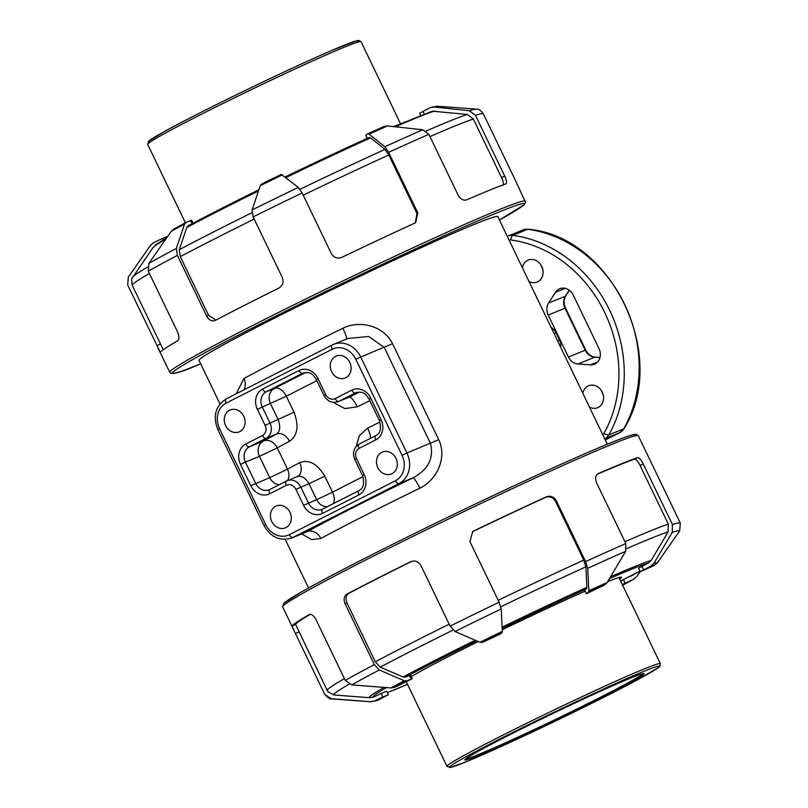 <?xml version="1.0" encoding="UTF-8"?>
<svg xmlns="http://www.w3.org/2000/svg" width="808" height="808" viewBox="0 0 808 808"><rect width="100%" height="100%" fill="white"/><g stroke="black" fill="none" stroke-linecap="round" stroke-linejoin="round"><path stroke-width="1.21" d="M359.53 392.052A177.619 6.504 154.3 0 0 349.228 397.122L338.067 401.697A11.837 10.181 -112.2 0 0 338.734 401.394L355.399 392.93A11.837 10.181 67.8 0 1 356.055 392.627C364.711 390.991 365.933 394.89 369.084 399.142L379.346 420.463C381.568 428.371 380.406 433.421 375.841 435.613A3.949 2.01 -116.9 0 1 375.922 435.573M305.889 372.438A177.619 6.504 154.3 0 0 274.447 388.446A11.837 10.181 -112.2 0 0 270.498 403.727L278.194 419.726C280.669 426.594 280.113 431.381 276.528 434.068A11.837 8.524 -117.9 0 1 289.466 441.309C297.627 435.593 299.142 425.907 294.031 412.231L286.335 396.233L262.287 407.07A11.837 10.181 67.8 0 1 266.246 391.789L302.596 373.316A11.837 10.181 67.8 0 1 303.263 373.013C311.908 371.377 313.13 375.276 316.292 379.528L323.988 395.526C327.331 401.394 332.027 403.455 338.067 401.697M349.793 362.408A11.837 10.181 67.8 0 1 345.168 377.993A11.837 10.181 67.8 0 1 331.27 370.872A11.837 10.181 67.8 0 1 336.239 356.065A11.837 10.181 67.8 0 1 349.793 362.408M395.971 458.368A11.837 10.181 67.8 0 1 391.345 473.963A11.837 10.181 67.8 0 1 377.447 466.832A11.837 10.181 67.8 0 1 382.416 452.026A11.837 10.181 67.8 0 1 395.971 458.368M289.941 512.262A11.837 10.181 67.8 0 1 285.325 527.846A11.837 10.181 67.8 0 1 271.427 520.716A11.837 10.181 67.8 0 1 276.397 505.909A11.837 10.181 67.8 0 1 289.941 512.262M243.763 416.302A11.837 10.181 67.8 0 1 239.138 431.886A11.837 10.181 67.8 0 1 225.24 424.756A11.837 10.181 67.8 0 1 230.209 409.949A11.837 10.181 67.8 0 1 243.763 416.302M348.167 338.421L368.731 336.502L384.285 347.44L430.472 443.41C434.037 458.146 428.24 469.62 413.07 477.831A11.837 1.586 -116 0 1 419.827 488.194C436.249 480.457 447.551 458.449 438.734 439.663L392.547 343.703C383.356 325.129 359.045 320.049 342.855 328.26A165.771 6.07 154.3 0 0 243.895 378.548L236.189 393.789M301.727 533.947L311.595 539.613L320.867 538.492A11.837 9.514 -118.5 0 0 307.05 531.715L292.981 537.441L399.011 483.558L413.07 477.831A177.619 6.504 154.3 0 0 307.05 531.715L291.648 538.057A23.684 20.372 -112.2 0 0 292.981 537.441A3.949 2.01 -116.9 0 1 289.405 534.654A19.735 16.978 67.8 0 1 265.711 524.574L219.523 428.614A19.735 16.978 67.8 0 1 226.119 403.142L332.149 349.258A19.735 16.978 67.8 0 1 355.843 359.328L402.031 455.298A19.735 16.978 67.8 0 1 395.435 480.76L289.405 534.654M528.998 281.457A11.837 10.181 -112.2 0 0 537.118 282.032A11.837 10.181 -112.2 0 0 542.087 267.216A11.837 10.181 -112.2 0 0 528.19 260.095A11.837 10.181 -112.2 0 0 522.392 267.741M589.476 407.121A11.837 10.181 -112.2 0 0 597.597 407.686A11.837 10.181 -112.2 0 0 602.566 392.88A11.837 10.181 -112.2 0 0 588.668 385.749A11.837 10.181 -112.2 0 0 582.871 393.395M573.246 295.082A11.837 10.181 -112.2 0 0 559.692 288.739A11.837 10.181 -112.2 0 0 555.439 292.324L548.582 303.04A11.837 10.181 -112.2 0 0 548.208 315.039L568.418 357.025A11.837 10.181 -112.2 0 0 577.962 364.004L590.385 364.863A11.837 10.181 -112.2 0 0 594.395 364.236A11.837 10.181 -112.2 0 0 599.021 348.642L573.246 295.082M551.106 327.381A11.837 10.181 67.8 0 1 556.096 332.916L559.52 340.027A11.837 10.181 67.8 0 1 560.762 347.47M601.768 391.244A11.837 10.181 -112.2 0 0 602.687 393.749A11.837 10.181 -112.2 0 0 603.132 394.607M541.289 265.59A11.837 10.181 -112.2 0 0 542.208 268.084A11.837 10.181 -112.2 0 0 542.663 268.943M607.323 444.198L497.789 216.594A165.771 6.07 154.3 0 0 475.639 223.826A165.771 6.07 154.3 0 0 306.454 302.182A165.771 6.07 154.3 0 0 199.031 360.378L219.988 403.929M243.915 389.86A11.837 9.514 61.5 0 0 243.895 378.548M346.531 339.087A11.837 1.586 64 0 0 342.855 328.26M262.459 435.552A3.949 2.01 63.1 0 0 266.024 438.35A11.837 10.181 -112.2 0 0 269.983 423.069L265.095 425.361A7.898 6.787 67.8 0 1 262.459 435.552L245.794 444.016A15.786 13.585 -112.2 0 0 240.521 464.398L250.783 485.719L269.731 477.69L287.507 469.185L277.245 447.854L259.469 456.369L269.731 477.69A11.837 10.181 -112.2 0 0 279.305 484.679M297.465 476.518A11.837 8.524 62.1 0 0 299.738 462.631A165.771 6.07 154.3 0 0 287.507 469.185A11.837 9.514 -118.5 0 1 287.476 480.588M297.475 476.518L287.224 480.689A11.837 10.181 -112.2 0 0 286.557 480.992A3.949 2.01 -116.9 0 0 286.476 481.033L269.811 489.496A3.949 2.01 -116.9 0 1 269.892 489.466L286.406 481.073M297.051 476.72C301.192 475.165 305.171 477.488 308.979 483.699L324.826 476.205C317.342 463.721 308.979 459.196 299.738 462.631M250.783 485.719A15.786 13.585 -112.2 0 0 269.741 493.779L286.396 485.305A7.898 6.787 67.8 0 1 295.88 489.335L308.979 483.699L316.675 499.687L332.522 492.203A11.837 7.333 -117.4 0 1 333.128 503.768M295.88 489.335L303.576 505.333L316.675 499.687A11.837 10.181 -112.2 0 0 327.402 506.677M370.529 438.31A11.837 3.091 63.7 0 0 367.589 428.149L359.429 435.522L356.116 446.501M303.576 505.333A15.786 13.585 -112.2 0 0 322.533 513.393L358.893 494.91A15.786 13.585 -112.2 0 0 364.166 474.538L356.469 458.55A7.898 6.787 67.8 0 1 359.106 448.359L375.771 439.885A15.786 13.585 -112.2 0 0 381.043 419.514L370.781 398.192A15.786 13.585 -112.2 0 0 351.823 390.133L335.158 398.596A3.949 2.01 63.1 0 0 338.734 401.394L349.228 397.122A11.837 3.091 -116.3 0 1 357.328 406.818A165.771 6.07 -25.7 0 1 369.822 400.677M333.209 402.364L344.864 408.575L357.328 406.818M335.158 398.596A7.898 6.787 67.8 0 1 325.674 394.567L317.978 378.578A15.786 13.585 -112.2 0 0 299.021 370.519L262.671 388.991A3.949 2.01 63.1 0 0 266.246 391.789L274.447 388.446A11.837 7.333 -117.4 0 1 286.335 396.233A165.771 6.07 -25.7 0 1 316.857 380.699M245.794 444.016A3.949 2.01 63.1 0 0 249.369 446.814L263.428 441.087A11.837 10.181 -112.2 0 0 259.469 456.369L245.41 462.095A11.837 10.181 67.8 0 1 249.369 446.814L266.024 438.35L276.528 434.068A177.619 6.504 154.3 0 0 263.428 441.087A11.837 9.514 -118.5 0 1 277.245 447.854A165.771 6.07 -25.7 0 1 289.466 441.309M411.918 561.247A193.405 7.09 -25.7 0 0 348.814 593.335L346.905 594.112A197.354 7.232 -25.7 0 1 410.525 561.772C414.868 560.106 418.322 561.328 420.877 565.449L450.086 626.119L454.975 631.492L479.982 642.259L482.406 642.41L499.91 634.24L501.909 632.896L502.313 631.371L501.212 608.939L499.102 602.212L469.903 541.542L472.761 531.513L473.791 530.917A197.354 7.232 -25.7 0 1 546.46 496.789L545.612 497.354C549.733 495.93 553.056 497.304 555.561 501.475L583.77 560.096L585.881 566.822L586.881 587.335L586.477 588.87L584.517 590.224L586.416 593.607L584.709 590.052M555.561 501.475L556.409 500.899C553.904 496.738 550.591 495.365 546.46 496.789M556.409 500.899L585.608 561.58L587.719 568.307L588.83 590.729L588.416 592.264L586.416 593.607M586.224 593.779L604.414 585.103L607.151 582.528L625.665 551.319L625.826 543.572L596.627 482.891C594.9 478.376 595.486 475.266 598.364 473.538L598.152 473.639M597.971 473.74L598.364 473.538A197.354 7.232 -25.7 0 1 621.322 463.853A197.354 7.232 -25.7 0 1 637.522 457.601L634.421 459.176C636.007 459.075 637.906 461.186 640.108 465.509L668.317 524.129L668.145 531.876L651.197 560.429L648.46 563.004L638.583 568.206L640.29 571.761L643.673 569.852L641.966 566.297M640.108 465.509L643.239 463.913C641.037 459.601 639.128 457.49 637.522 457.601M643.239 463.913L672.438 524.594L672.266 532.341L653.763 563.55L651.026 566.125L643.673 569.852M640.29 571.761L654.157 565.499L657.338 562.833L679.69 530.866L680.296 523.029L650.087 460.237M384.042 687.426A158.651 5.818 154.3 0 0 369.65 697.728L373.771 696.971L381.184 693.486L382.891 697.041L374.498 700.98L370.397 701.748L331.189 698.688L324.786 694.466L295.455 633.533L299.021 631.856M310.393 614.272A193.405 7.09 -25.7 0 0 295.587 624.422L292.041 626.089L295.455 633.533M292.041 626.089A197.354 7.232 -25.7 0 1 309.343 614.504L309.575 614.383M475.245 640.239A158.651 5.818 154.3 0 0 403.061 676.983L405.485 677.134L409.484 675.508L411.191 679.063L406.666 680.902L404.252 680.75L379.235 669.984L374.346 664.61A197.354 7.232 154.3 0 0 345.248 680.407L316.049 619.736C313.696 615.524 311.464 613.777 309.343 614.504L309.464 614.433M374.346 664.61L345.147 603.94L347.076 603.152C345.289 598.637 345.864 595.365 348.814 593.335M346.905 594.112C343.945 596.142 343.36 599.425 345.147 603.94M367.317 138.35L365.761 135.118L367.761 133.774L369.084 134.148L384.84 146.753L388.658 152.338L417.857 213.019L415.666 222.604L414.746 223.119A197.354 7.232 154.3 0 0 342.077 257.247C337.502 258.974 333.926 257.772 331.351 253.651L302.152 192.981L298.334 187.395L281.255 174.417A155.762 5.707 154.3 0 0 261.752 183.921L260.247 185.678L252.096 209.949L253.126 216.887L282.335 277.558C283.951 282.144 282.78 285.658 278.81 288.103A197.354 7.232 154.3 0 0 215.191 320.443C211.868 321.695 208.999 320.241 206.596 316.049L177.396 255.379L176.356 248.43L184.517 224.169L186.022 222.412L190.537 220.574L192.052 223.715M174.437 228.704L171.256 231.361L148.904 263.337L148.298 271.175L177.497 331.846C179.336 336.34 179.386 339.33 177.629 340.825A197.354 7.232 154.3 0 0 160.338 352.419L127.704 284.971L128.31 277.134L150.662 245.157L153.843 242.501L162.236 238.552L162.913 239.946M424.261 113.948L423.018 111.373L430.371 107.636L434.017 106.969L469.397 110.787L475.488 115.352A197.354 7.232 -25.7 0 1 483.346 113.787L513.575 176.599M475.488 115.352L504.687 176.033L501.556 177.619L473.347 118.998L467.246 114.433L432.371 111.181M504.687 176.033C506.666 180.416 507.04 183.042 505.808 183.931L505.909 183.881M505.808 183.931A197.354 7.232 154.3 0 0 489.618 190.183A197.354 7.232 154.3 0 0 466.66 199.869C463.398 200.818 460.54 199.192 458.075 195.011L428.876 134.33L422.786 129.765L387.406 125.947L384.073 126.462L367.761 133.774M478.185 755.561A99.465 3.646 154.3 0 0 581.275 707.768A99.465 3.646 154.3 0 0 644.026 673.539A99.465 3.646 154.3 0 0 552.945 713.484A99.465 3.646 154.3 0 0 464.903 759.752A99.465 3.646 154.3 0 0 478.185 755.561M411.232 676.609A120.776 4.424 -25.7 0 1 478.275 641.532M502.243 629.785A120.776 4.424 -25.7 0 1 585.002 591.244M607.697 581.619A120.776 4.424 -25.7 0 1 621.443 577.306A120.776 4.424 -25.7 0 1 619.696 579.124M167.751 236.34L162.236 238.552M502.707 185.507C503.929 184.628 503.546 182.002 501.556 177.619M415.231 222.867L417.009 213.585L388.789 154.964L384.982 149.379L370.569 137.855L369.317 137.441L285.244 176.901A154.712 5.666 154.3 0 1 369.236 137.491M261.752 183.921L281.255 174.417M188.254 225.755A154.712 5.666 154.3 0 1 258.843 189.789L188.042 225.856L186.749 227.513L179.275 249.702L180.315 256.641L208.525 315.272L215.857 320.089M147.551 267.094A189.456 6.939 154.3 0 0 132.987 276.871C131.623 277.114 131.381 279.921 132.239 285.305L163.267 349.733M483.346 113.787L483.214 113.524C480.467 110.151 478.154 108.676 476.286 109.12A193.405 7.09 154.3 0 0 469.397 110.787M173.952 228.947L186.022 222.412M193.031 223.21L191.597 220.231L190.537 220.574M365.761 135.118L367.095 138.451M423.018 111.373L419.635 113.272L420.635 115.332M409.484 675.508L410.535 675.165L412.252 678.72L395.092 687.184A155.762 5.707 -25.7 0 1 406.666 680.902M381.184 693.486L386.648 691.163L388.365 694.718L377.629 700.364A155.762 5.707 -25.7 0 1 374.498 700.98M620.615 581.043L639.966 571.094M331.189 698.688A193.405 7.09 -25.7 0 0 331.714 698.88L370.407 701.748A159.711 5.848 154.3 0 0 370.428 701.748A159.711 5.848 154.3 0 0 370.407 701.748L377.629 700.364M382.891 697.041L388.365 694.718M369.65 697.728A158.651 5.818 154.3 0 0 369.66 697.728L333.785 694.951L327.998 691.719L327.22 690.436A193.405 7.09 154.3 0 1 344.39 678.639M597.294 474.235A193.405 7.09 -25.7 0 1 634.421 459.176M472.357 531.795L472.943 531.482A193.405 7.09 -25.7 0 1 545.612 497.354M403.061 676.983L380.184 667.145L375.286 661.772L347.076 603.152M295.587 624.422L327.22 690.436M640.249 571.66L636.744 576.629L633.563 579.296L625.17 583.235L623.453 579.69M622.2 585.477L633.563 579.296A155.762 5.707 -25.7 0 1 622.635 585.234M345.248 680.407L351.783 684.891L390.991 687.941L395.092 687.184M411.191 679.063L412.252 678.72M622.322 584.598L625.17 583.235M642.976 673.609A98.677 3.616 -25.7 0 1 576.053 709.434A98.677 3.616 -25.7 0 1 478.447 754.541A98.677 3.616 -25.7 0 1 465.61 758.965M240.521 464.398L245.41 462.095L255.671 483.416A11.837 10.181 67.8 0 0 269.226 489.769A11.837 10.181 67.8 0 0 269.761 489.537M269.741 493.779A3.949 2.01 -116.9 0 1 269.811 489.496L269.226 489.769M286.396 485.305A3.949 2.01 -116.9 0 1 286.476 481.033L287.224 480.689A11.837 10.181 -112.2 0 1 300.778 487.042L308.474 503.031A11.837 10.181 67.8 0 0 322.028 509.383A11.837 10.181 67.8 0 0 322.554 509.141M322.533 513.393A3.949 2.01 -116.9 0 1 322.614 509.111A3.949 2.01 -116.9 0 1 322.695 509.08L358.893 490.678M358.893 494.91A3.949 2.01 -116.9 0 1 358.964 490.638A3.949 2.01 -116.9 0 1 359.045 490.597M364.166 474.538L362.469 475.488C364.691 483.396 363.529 488.446 358.964 490.638L322.028 509.383M356.469 458.55L354.773 459.5L362.469 475.488M359.106 448.359A3.949 2.01 -116.9 0 1 359.176 444.077A3.949 2.01 -116.9 0 1 359.257 444.046L375.771 435.653M375.771 439.885A3.949 2.01 -116.9 0 1 375.841 435.613L359.176 444.077C353.662 447.733 352.197 452.864 354.773 459.5M381.043 419.514L379.346 420.463M370.781 398.192L369.084 399.142M351.823 390.133A3.949 2.01 63.1 0 0 355.399 392.93L356.712 392.395M325.674 394.567L323.988 395.526M317.978 378.578L316.292 379.528M299.021 370.519A3.949 2.01 63.1 0 0 302.596 373.316L303.909 372.781M262.671 388.991A15.786 13.585 -112.2 0 0 257.399 409.373L262.287 407.07L269.983 423.069L294.031 412.231M257.399 409.373L265.095 425.361M265.711 524.574L264.014 525.533C270.72 537.28 279.932 541.451 291.648 538.057M438.734 439.663L406.929 452.995A23.684 20.372 -112.2 0 1 399.011 483.558A3.949 2.01 -116.9 0 1 395.435 480.76M392.547 343.703L360.742 357.035L406.929 452.995L402.031 455.298M348.218 338.401L333.633 344.339A23.684 20.372 -112.2 0 0 332.3 344.945A3.949 2.01 63.1 0 0 332.229 344.986L333.633 344.339A23.684 20.372 -112.2 0 1 360.742 357.035L355.843 359.328M332.149 345.026L226.28 398.829A3.949 2.01 63.1 0 0 226.2 398.869L332.229 344.986A3.949 2.01 63.1 0 0 332.149 349.258M219.523 428.614L217.837 429.563C212.666 416.231 215.453 405.99 226.2 398.869A3.949 2.01 63.1 0 0 226.119 403.142M507.303 236.38A3.949 2.01 -116.9 0 1 507.464 236.279A3.949 2.01 -116.9 0 1 507.545 236.239A11.837 10.181 -112.2 0 1 508.212 235.936L507.394 236.32M509.05 240.006A7.898 6.787 67.8 0 1 510.909 239.966A3.949 1.808 -82.4 0 1 512.827 235.36A11.837 10.181 -112.2 0 0 508.212 235.936L523.119 229.866A11.837 10.181 67.8 0 1 527.735 229.29A128.28 110.343 67.8 0 1 623.756 428.816A11.837 10.181 67.8 0 1 619.877 432.593L605.303 440.006L619.958 432.563A3.949 2.01 -116.9 0 1 619.877 432.593L604.96 438.663A11.837 10.181 -112.2 0 0 608.848 434.886A128.28 110.343 -112.2 0 0 512.827 235.36L527.735 229.29A3.949 1.808 97.6 0 1 528.21 229.219C611.686 236.249 669.367 356.156 624.2 428.452A3.949 1.656 -150.7 0 1 623.756 428.816L608.848 434.886A3.949 1.656 29.3 0 1 603.98 433.351A7.898 6.787 67.8 0 1 602.818 434.856M510.909 239.966A124.331 106.949 67.8 0 1 603.98 433.351M569.216 290.193L565.368 296.213A3.949 1.717 32.6 0 0 565.782 295.88L569.357 290.294M548.582 303.04L565.368 296.213A11.837 10.181 -112.2 0 0 564.994 308.212L565.519 308.03C563.57 303.475 563.661 299.425 565.782 295.88M548.208 315.039L564.994 308.212L585.204 350.197L585.729 350.026L565.519 308.03M568.418 357.025L585.204 350.197A11.837 10.181 -112.2 0 0 594.739 357.176A3.949 1.858 -86.1 0 1 595.163 357.106C591.234 356.732 588.083 354.369 585.729 350.026M577.962 364.004L594.739 357.176L599.99 357.54M555.439 292.324L565.236 288.335M620.049 432.502A3.949 2.01 -116.9 0 1 619.958 432.563L624.2 428.452M320.867 538.492A165.771 6.07 -25.7 0 1 419.827 488.194M362.984 476.69A165.771 6.07 154.3 0 0 332.522 492.203L324.826 476.205M380.002 422.049A165.771 6.07 154.3 0 0 367.589 428.149M597.708 361.883L590.385 364.863M554.147 333.714L556.096 332.916M559.52 340.027L557.57 340.825M635.058 435.865A195.374 7.161 154.3 0 0 456.49 513.06A195.374 7.161 154.3 0 0 284.749 604.455M638.27 435.704L635.926 434.34L633.482 434.654C620.887 437.148 553.238 466.893 475.872 503.778C436.825 522.382 400.556 540.199 367.044 557.217C338.148 571.913 316.16 583.578 301.071 592.214L284.093 603.051L282.618 606.869A197.354 7.232 -25.7 0 1 410.494 537.583A197.354 7.232 -25.7 0 1 611.919 444.299A197.354 7.232 -25.7 0 1 638.27 435.704L650.238 460.56M499.102 602.212A197.354 7.232 154.3 0 0 450.086 626.119M625.826 543.572A197.354 7.232 154.3 0 0 585.608 561.58M680.296 523.029A197.354 7.232 154.3 0 0 672.438 524.594M525.382 201.131A197.354 7.232 154.3 0 0 499.021 209.727A197.354 7.232 154.3 0 0 297.607 303.01A197.354 7.232 154.3 0 0 169.731 372.296C171.286 375.053 180.83 372.538 198.344 364.751L200.677 363.792A195.374 7.161 -25.7 0 1 198.455 364.701A195.374 7.161 -25.7 0 1 233.451 337.704A195.374 7.161 -25.7 0 1 461.802 227.927A195.374 7.161 -25.7 0 1 499.425 220.008L523.907 204.949L525.594 202.333L513.413 176.275M253.126 216.887A197.354 7.232 -25.7 0 1 302.152 192.981M148.298 271.175A197.354 7.232 -25.7 0 1 177.396 255.379M388.658 152.338A197.354 7.232 -25.7 0 1 428.876 134.33M356.752 42.45A116.433 4.262 154.3 0 0 251.621 87.385A116.433 4.262 154.3 0 0 150.914 141.511M361.024 41.663L358.631 40.4L356.732 40.733L332.149 50.298C310.424 59.671 283.527 72.053 251.47 87.456C213.635 105.727 184.376 120.543 163.711 131.906L148.753 141.097L147.632 144.359A118.412 4.343 -25.7 0 1 224.361 102.788A118.412 4.343 -25.7 0 1 345.208 46.824A118.412 4.343 -25.7 0 1 361.024 41.663L400.495 123.664M643.885 671.347A116.433 4.262 -25.7 0 1 557.47 720.08A116.433 4.262 -25.7 0 1 462.206 758.864A116.433 4.262 -25.7 0 1 643.885 671.347M644.552 668.802A118.412 4.343 154.3 0 0 523.695 724.766A118.412 4.343 154.3 0 0 446.976 766.337L450.228 767.499L466.741 761.54C488.517 752.48 518.342 738.865 556.217 720.685C588.254 705.243 614.716 691.951 635.593 680.821L658.409 667.58L659.853 666.297L660.368 663.641A118.412 4.343 154.3 0 0 644.552 668.802M395.425 126.785A158.651 5.818 -25.7 0 1 434.876 110.959M467.246 114.433A189.456 6.939 154.3 0 0 426.079 131.037M417.857 213.019L417.009 213.585M208.525 315.272L206.596 316.049M160.479 343.966L156.904 345.642M429.957 136.572A193.405 7.09 -25.7 0 1 473.347 118.998M286.032 177.538A158.651 5.818 -25.7 0 1 370.569 137.855M384.982 149.379A189.456 6.939 154.3 0 0 300 189.284M303.202 195.162A193.405 7.09 -25.7 0 1 388.789 154.964M251.894 212.757A189.456 6.939 154.3 0 0 179.275 249.702M180.315 256.641A193.405 7.09 -25.7 0 1 254.187 219.069M186.749 227.513A158.651 5.818 -25.7 0 1 258.429 191.011M166.892 237.572L156.065 244.511L153.015 247.591A158.651 5.818 -25.7 0 1 165.872 239.017M132.239 285.305A193.405 7.09 -25.7 0 1 149.419 273.508M298.334 187.395A193.405 7.09 154.3 0 0 252.096 209.949M422.786 129.765A193.405 7.09 154.3 0 0 384.84 146.753M176.356 248.43A193.405 7.09 154.3 0 0 148.904 263.337M171.256 231.361A159.711 5.848 -25.7 0 1 184.517 224.169M260.247 185.678A159.711 5.848 -25.7 0 1 282.578 174.791M369.084 134.148A159.711 5.848 -25.7 0 1 387.406 125.947M434.017 106.969A159.711 5.848 -25.7 0 1 437.593 106.252A159.711 5.848 -25.7 0 1 437.603 106.252L476.286 109.12M609.485 578.619A154.712 5.666 -25.7 0 1 648.46 563.004M651.197 560.429A158.651 5.818 154.3 0 0 610.596 576.76M502.182 628.432A154.712 5.666 -25.7 0 1 586.477 588.87M405.485 677.134A154.712 5.666 -25.7 0 1 476.71 640.865M373.771 696.971A154.712 5.666 -25.7 0 1 386.487 687.608M387.365 692.658L407.505 684.336A154.712 5.666 -25.7 0 1 387.355 692.638M639.956 571.064A154.712 5.666 -25.7 0 1 630.876 576.205M668.317 524.129A193.405 7.09 154.3 0 0 624.927 541.703M583.77 560.096A193.405 7.09 154.3 0 0 498.172 600.293M472.943 531.482L473.791 530.917M449.157 624.21A193.405 7.09 154.3 0 0 375.286 661.772M626.594 548.652A189.456 6.939 -25.7 0 1 668.145 531.876M586.881 587.335A158.651 5.818 154.3 0 0 502.111 627.129M500.829 606.768A189.456 6.939 -25.7 0 1 585.881 566.822M380.184 667.145A189.456 6.939 -25.7 0 1 452.955 630.119M333.785 694.951A189.456 6.939 -25.7 0 1 349.086 684.174M454.975 631.492A193.405 7.09 -25.7 0 1 501.212 608.939M587.719 568.307A193.405 7.09 -25.7 0 1 625.665 551.319M672.266 532.341A193.405 7.09 -25.7 0 1 679.69 530.866M351.783 684.891A193.405 7.09 -25.7 0 1 379.235 669.984M404.252 680.75A159.711 5.848 154.3 0 0 390.991 687.941M502.313 631.371A159.711 5.848 154.3 0 0 479.982 642.259M482.406 642.41A155.762 5.707 -25.7 0 1 501.909 632.896M607.151 582.528A159.711 5.848 154.3 0 0 588.83 590.729M588.416 592.264A155.762 5.707 -25.7 0 1 604.414 585.103M657.338 562.833A159.711 5.848 154.3 0 0 653.763 563.55M651.026 566.125A155.762 5.707 -25.7 0 1 654.157 565.499M217.837 429.563L264.014 525.533M595.163 357.106L600.011 357.439M523.119 229.866L528.21 229.219M285.204 539.421L308.575 587.982M282.618 606.869L294.425 631.391M157.913 347.763L169.731 372.296M147.632 144.359L185.365 222.756M406.323 681.881L446.976 766.337M618.938 577.548L660.368 663.641M393.698 126.603L432.371 111.171M153.015 247.591L132.987 276.871M431.502 107.191L437.593 106.252M331.714 698.88C330.533 699.637 328.22 698.163 324.786 694.466"/></g></svg>
